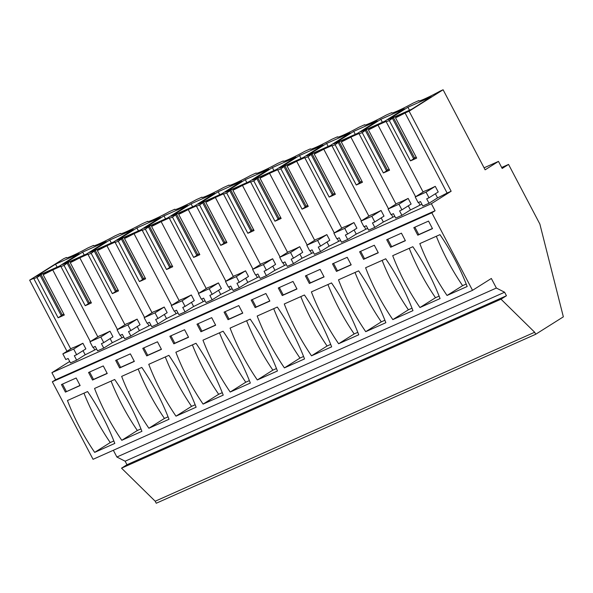 <?xml version="1.0" encoding="UTF-8"?>
<svg xmlns="http://www.w3.org/2000/svg" width="593" height="593" viewBox="0 0 593 593"><rect width="100%" height="100%" fill="white"/><g stroke="black" fill="none" stroke-linecap="round" stroke-linejoin="round"><path stroke-width="0.89" d="M418.984 100.958L418.791 100.588L413.202 103.078A18.939 1.356 -27.7 0 1 391.588 112.944A18.939 1.356 -27.7 0 1 391.691 112.663L386.095 115.146A18.939 1.356 -27.7 0 1 364.48 125.019A18.939 1.356 -27.7 0 1 364.584 124.73L358.995 127.221A18.939 1.356 -27.7 0 1 337.38 137.087A18.939 1.356 -27.7 0 1 337.476 136.798L331.887 139.288A18.939 1.356 -27.7 0 1 310.272 149.154A18.939 1.356 -27.7 0 1 310.376 148.873L304.78 151.356A18.939 1.356 -27.7 0 1 283.165 161.229A18.939 1.356 -27.7 0 1 283.269 160.94L277.68 163.431A18.939 1.356 -27.7 0 1 256.065 173.297A18.939 1.356 -27.7 0 1 256.161 173.008L250.572 175.498A18.939 1.356 -27.7 0 1 228.957 185.364A18.939 1.356 -27.7 0 1 229.061 185.083L223.465 187.566A18.939 1.356 -27.7 0 1 201.85 197.439A18.939 1.356 -27.7 0 1 201.954 197.15L196.365 199.641A18.939 1.356 -27.7 0 1 174.75 209.507A18.939 1.356 -27.7 0 1 174.846 209.218L169.257 211.708A18.939 1.356 -27.7 0 1 147.642 221.574A18.939 1.356 -27.7 0 1 147.746 221.293L142.15 223.776A18.939 1.356 -27.7 0 1 120.535 233.649A18.939 1.356 -27.7 0 1 120.638 233.36L115.049 235.851A18.939 1.356 -27.7 0 1 93.435 245.717A18.939 1.356 -27.7 0 1 93.531 245.428L87.942 247.918A18.939 1.356 -27.7 0 1 66.327 257.785A18.939 1.356 -27.7 0 1 66.431 257.503L63.636 258.748L29.65 280.163L66.987 351.278M113.345 450.272L116.888 457.018L125.13 461.206L126.984 464.727L121.535 468.166L155.196 501.218L156.248 503.235L535.724 334.252L563.35 316.84L539.86 224.05L508.557 164.424L502.182 168.449L498.476 161.4L485.133 169.813L443.104 89.765L409.118 111.188L405.078 112.981L447.107 193.036A19.184 1.371 152.3 0 1 437.552 197.869L435.395 193.763M69.692 361.463L51.895 372.686L55.594 379.735L52.347 381.781L93.057 459.308L472.525 290.333L491.338 278.473L496.363 288.042L504.599 292.223L506.452 295.751L501.003 299.183L534.664 332.243L535.724 334.252M29.65 280.163L33.69 278.362A19.184 1.371 -27.7 0 0 36.966 277.487L40.168 275.471L61.316 315.743L58.107 317.766A19.184 1.371 -27.7 0 0 64.303 315.009L43.156 274.729A19.184 1.371 -27.7 0 0 52.718 269.897L60.797 266.294A19.184 1.371 -27.7 0 0 64.066 265.419L68.128 262.432L78.973 257.599L70.263 262.662A19.184 1.371 -27.7 0 0 79.818 257.822L87.905 254.227A19.184 1.371 -27.7 0 0 91.174 253.352L95.236 250.357L106.08 245.532L97.371 250.587A19.184 1.371 -27.7 0 0 106.925 245.754L115.005 242.152A19.184 1.371 -27.7 0 0 118.281 241.277L122.343 238.29L133.18 233.464L124.471 238.519A19.184 1.371 -27.7 0 0 134.033 233.686L142.112 230.084A19.184 1.371 -27.7 0 0 145.381 229.209L149.443 226.222L160.288 221.389L151.578 226.452A19.184 1.371 -27.7 0 0 161.133 221.612L169.22 218.016A19.184 1.371 -27.7 0 0 172.489 217.142L176.551 214.147L187.395 209.322L178.686 214.377A19.184 1.371 -27.7 0 0 188.24 209.544L196.32 205.941A19.184 1.371 -27.7 0 0 199.596 205.067L203.658 202.08L214.496 197.254L205.786 202.309A19.184 1.371 -27.7 0 0 215.348 197.476L223.428 193.874A19.184 1.371 -27.7 0 0 226.696 192.999L230.759 190.012L241.603 185.179L232.893 190.242A19.184 1.371 -27.7 0 0 242.448 185.401L250.535 181.806A19.184 1.371 -27.7 0 0 253.804 180.932L257.866 177.937L268.711 173.112L260.001 178.167A19.184 1.371 -27.7 0 0 269.556 173.334L277.635 169.731A19.184 1.371 -27.7 0 0 280.912 168.857L284.974 165.87L295.811 161.044L287.101 166.099A19.184 1.371 -27.7 0 0 296.663 161.266L304.743 157.664A19.184 1.371 -27.7 0 0 308.012 156.789L312.074 153.802L322.918 148.969L314.208 154.032A19.184 1.371 -27.7 0 0 323.763 149.191L331.85 145.596A19.184 1.371 -27.7 0 0 335.119 144.722L339.181 141.727L350.026 136.901L341.316 141.957A19.184 1.371 -27.7 0 0 350.871 137.124L358.95 133.521A19.184 1.371 -27.7 0 0 362.227 132.647L366.289 129.659L377.126 124.834L368.416 129.889A19.184 1.371 -27.7 0 0 377.978 125.056L415.604 196.728M392.536 118.556L413.684 158.835L410.475 160.859A19.184 1.371 -27.7 0 0 416.671 158.094L395.524 117.822L404.233 112.759L393.389 117.592L389.327 120.579A19.184 1.371 -27.7 0 1 386.058 121.454L377.978 125.056M395.524 117.822A19.184 1.371 -27.7 0 0 405.078 112.981M418.791 100.588A18.939 1.356 -27.7 0 0 418.695 100.877A18.939 1.356 -27.7 0 0 440.31 91.011L443.104 89.765M40.168 275.471L37.848 276.501L41.028 274.5L51.865 269.674L43.156 274.729M407.925 107.244L431.541 96.733L411.757 109.201L388.133 119.719L407.925 107.244L409.481 110.216M225.503 192.139L249.127 181.621L268.911 169.153L245.294 179.664L225.503 192.139M191.079 203.807L171.295 216.282L194.919 205.764L214.703 193.288L191.079 203.807L192.636 206.772M218.187 191.739L241.803 181.221L222.019 193.689L198.403 204.207L218.187 191.739L219.744 194.704M333.926 143.862L357.549 133.343L377.333 120.868L353.71 131.387L333.926 143.862M306.818 155.929L330.442 145.411L350.226 132.943L326.61 143.454L306.818 155.929M323.118 145.011L303.334 157.479L279.718 167.997L299.502 155.529L323.118 145.011M109.764 240.017L89.98 252.492L113.604 241.974L133.388 229.498L109.764 240.017L111.321 242.982M187.596 205.363L167.812 217.831L144.188 228.349L163.979 215.874L187.596 205.363M82.664 252.084L106.28 241.573L86.496 254.041L62.873 264.56L82.664 252.084L84.221 255.057M404.433 108.801L384.649 121.268L361.033 131.787L380.817 119.319L404.433 108.801M55.557 264.159L35.773 276.627L59.389 266.109L79.173 253.641L55.557 264.159L57.113 267.124M136.872 227.949L160.488 217.431L140.704 229.899L117.088 240.417L136.872 227.949L138.428 230.914M296.018 157.078L276.234 169.554L252.611 180.072L272.395 167.597L296.018 157.078M484.081 167.812L498.476 161.4M501.678 167.493L508.557 164.424M155.196 501.218L534.664 332.243M121.535 468.166L501.003 299.183M126.984 464.727L506.452 295.751M125.13 461.206L504.599 292.223M116.888 457.018L496.363 288.042M52.347 381.781L431.823 212.798L472.525 290.333M67.446 400.527L87.579 391.558A190.138 140.719 -122.2 0 1 114.805 443.416L94.672 452.377A190.138 140.719 -122.2 0 1 67.446 400.527M80.129 385.554L76.163 378.008L61.45 384.56L65.415 392.106L80.129 385.554M257.303 379.957A190.138 140.719 -122.2 0 1 230.077 328.107L250.209 319.138A190.138 140.719 -122.2 0 1 277.435 370.996L257.303 379.957L272.869 370.143L276.479 368.542M242.759 313.134L238.794 305.588L224.08 312.14L228.046 319.686L242.759 313.134M230.195 392.032L250.335 383.063A190.138 140.719 -122.2 0 0 223.109 331.205L202.969 340.174A190.138 140.719 -122.2 0 0 230.195 392.032L245.761 382.218L249.371 380.61M211.694 317.655L196.98 324.208L200.945 331.761L215.659 325.209L211.694 317.655M311.51 355.822A190.138 140.719 -122.2 0 1 284.284 303.964L304.424 294.995A190.138 140.719 -122.2 0 1 331.65 346.853L311.51 355.822L327.077 346.008L330.686 344.4M282.261 295.551L278.295 287.998L293.009 281.445L296.974 288.999L282.261 295.551L283.232 294.936L279.34 287.531M284.41 367.89L304.543 358.921A190.138 140.719 -122.2 0 0 277.316 307.07L257.184 316.032A190.138 140.719 -122.2 0 0 284.41 367.89L299.976 358.076L303.586 356.467M265.901 293.513L251.187 300.065L255.153 307.619L269.867 301.066L265.901 293.513M148.88 428.242A190.138 140.719 -122.2 0 1 121.654 376.385L141.794 367.415A190.138 140.719 -122.2 0 1 169.02 419.273L148.88 428.242L164.446 418.428L168.056 416.82M119.63 367.971L115.665 360.418L130.378 353.865L134.344 361.419L119.63 367.971L120.601 367.356L116.71 359.951M121.78 440.31L141.912 431.341A190.138 140.719 -122.2 0 0 114.686 379.49L94.554 388.452A190.138 140.719 -122.2 0 0 121.78 440.31L137.346 430.496L140.956 428.887M92.523 380.039L107.237 373.486L103.271 365.933L88.557 372.486L92.523 380.039L93.494 379.424L89.61 372.019M203.095 404.1A190.138 140.719 -122.2 0 1 175.869 352.242L196.001 343.28A190.138 140.719 -122.2 0 1 223.227 395.131L203.095 404.1L218.661 394.286L222.271 392.677M188.552 337.276L184.586 329.723L169.872 336.275L173.838 343.829L188.552 337.276M175.988 416.167L196.12 407.206A190.138 140.719 -122.2 0 0 168.894 355.348L148.761 364.317A190.138 140.719 -122.2 0 0 175.988 416.167L191.554 406.353L195.164 404.752M146.73 355.896L161.444 349.344L157.479 341.798L142.765 348.35L146.73 355.896L147.709 355.289L143.817 347.883M363.576 259.341L359.61 251.788L374.324 245.235L378.29 252.788L363.576 259.341L364.547 258.726L360.655 251.321M392.825 319.612A190.138 140.719 -122.2 0 1 365.599 267.754L385.739 258.785A190.138 140.719 -122.2 0 1 412.965 310.643L392.825 319.612L408.392 309.798L412.002 308.19M390.676 247.266L405.39 240.714L401.424 233.168L386.71 239.72L390.676 247.266L391.654 246.658L387.763 239.253M419.933 307.537L440.065 298.575A190.138 140.719 -122.2 0 0 412.839 246.718L392.707 255.679A190.138 140.719 -122.2 0 0 419.933 307.537L435.499 297.723L439.109 296.122M309.361 283.476L305.395 275.93L320.109 269.378L324.075 276.924L309.361 283.476L310.339 282.868L306.448 275.463M338.618 343.747A190.138 140.719 -122.2 0 1 311.392 291.897L331.524 282.928A190.138 140.719 -122.2 0 1 358.75 334.786L338.618 343.747L354.184 333.933L357.794 332.332M347.216 257.303L332.503 263.855L336.468 271.409L351.182 264.856L347.216 257.303M365.725 331.68L385.858 322.711A190.138 140.719 -122.2 0 0 358.632 270.86L338.499 279.822A190.138 140.719 -122.2 0 0 365.725 331.68L381.292 321.866L384.901 320.257M447.04 295.47L467.173 286.501A190.138 140.719 -122.2 0 0 439.947 234.65L419.814 243.612A190.138 140.719 -122.2 0 0 447.04 295.47L462.607 285.656L466.217 284.047M428.531 221.093L413.818 227.645L417.783 235.199L432.497 228.646L428.531 221.093M55.594 379.735L435.062 210.752L431.823 212.798M435.062 210.752L431.363 203.703L451.147 191.235L447.107 193.036M51.895 372.686L431.363 203.703M421.905 204.259L420 205.104A19.184 1.371 152.3 0 1 410.445 209.937L408.288 205.83M401.913 215.318L399.586 210.886L401.906 209.855L398.948 204.214L388.104 209.047L391.069 214.681L393.389 213.643L395.716 218.076L401.913 215.318L410.445 209.937M394.797 216.326L392.9 217.171A19.184 1.371 152.3 0 1 383.345 222.012L381.18 217.898M374.806 227.393L372.478 222.961L374.806 221.923L371.841 216.289L361.004 221.115L363.961 226.748L366.281 225.718L368.609 230.151L374.806 227.393L383.345 222.012M367.69 228.394L365.792 229.246A19.184 1.371 152.3 0 1 356.237 234.079L354.08 229.973M347.706 239.461L345.378 235.028L347.698 233.99L344.741 228.357L333.896 233.182L336.854 238.823L339.181 237.786L341.509 242.218L347.706 239.461L356.237 234.079M340.59 240.469L338.685 241.314A19.184 1.371 152.3 0 1 329.13 246.147L326.973 242.04M320.598 251.528L318.271 247.096L320.591 246.065L317.633 240.424L306.789 245.257L309.754 250.891L312.074 249.853L314.401 254.286L320.598 251.528L329.13 246.147M313.482 252.536L311.584 253.381A19.184 1.371 152.3 0 1 302.03 258.222L299.865 254.108M293.491 263.603L291.163 259.171L293.491 258.133L290.526 252.499L279.688 257.325L282.646 262.958L284.966 261.928L287.294 266.361L293.491 263.603L302.03 258.222M286.375 264.604L284.477 265.456A19.184 1.371 152.3 0 1 274.922 270.289L272.765 266.183M266.383 275.671L264.063 271.238L266.383 270.2L263.425 264.567L252.581 269.392L255.539 275.033L257.866 273.996L260.194 278.428L266.383 275.671L274.922 270.289M259.274 276.679L257.369 277.524A19.184 1.371 152.3 0 1 247.815 282.357L245.658 278.25M239.283 287.738L236.955 283.306L239.275 282.275L236.318 276.635L225.473 281.467L228.438 287.101L230.759 286.063L233.086 290.496L239.283 287.738L247.815 282.357M232.167 288.747L230.269 289.592A19.184 1.371 152.3 0 1 220.715 294.432L218.55 290.318M212.175 299.813L209.848 295.381L212.175 294.343L209.21 288.709L198.373 293.535L201.331 299.168L203.651 298.138L205.979 302.571L212.175 299.813L220.715 294.432M205.059 300.821L203.162 301.667A19.184 1.371 152.3 0 1 193.607 306.499L191.45 302.393M185.068 311.881L182.748 307.448L185.068 306.411L182.11 300.777L171.266 305.603L174.223 311.243L176.551 310.206L178.878 314.638L185.068 311.881L193.607 306.499M177.959 312.889L176.054 313.734A19.184 1.371 152.3 0 1 166.5 318.567L164.343 314.46M157.968 323.948L155.64 319.516L157.96 318.485L155.003 312.845L144.158 317.678L147.123 323.311L149.443 322.273L151.771 326.706L157.968 323.948L166.5 318.567M150.852 324.957L148.954 325.802A19.184 1.371 152.3 0 1 139.399 330.642L137.235 326.528M130.86 336.023L128.533 331.591L130.86 330.553L127.895 324.92L117.058 329.745L120.016 335.379L122.336 334.348L124.663 338.781L130.86 336.023L139.399 330.642M123.744 337.032L121.847 337.877A19.184 1.371 152.3 0 1 112.292 342.71L110.135 338.603M103.753 348.091L101.433 343.658L103.753 342.621L100.795 336.987L89.951 341.813L92.908 347.454L95.236 346.416L97.563 350.848L103.753 348.091L112.292 342.71M96.644 349.099L94.739 349.944A19.184 1.371 152.3 0 1 85.184 354.777L83.027 350.671M76.653 360.159L74.325 355.726L76.645 354.696L73.688 349.055L62.843 353.888L65.808 359.521L68.128 358.483L70.456 362.916L76.653 360.159L85.184 354.777M429.021 203.251L426.693 198.818L429.013 197.78L426.056 192.147L415.211 196.972L418.169 202.613L420.496 201.576L422.824 206.008L429.021 203.251L437.552 197.869M33.69 278.362L70.73 348.914M93.531 245.428L93.724 245.799M94.739 349.944L93.331 347.261M90.344 341.568L52.718 269.897M58.107 317.766L36.966 277.487M62.843 353.888L72.057 348.076A19.184 1.371 -27.7 0 0 82.901 343.251L85.859 348.884L76.645 354.696M61.146 315.424L63.799 314.053M41.028 274.5L62.169 314.779M60.797 266.294L97.838 336.846M65.415 392.106L80.055 385.413M66.394 391.499L62.502 384.094M83.969 393.166A190.138 140.719 -122.2 0 0 110.239 442.563L94.672 452.377M113.849 440.962L110.239 442.563M73.688 349.055L82.901 343.251M409.118 111.188L451.147 191.235M386.058 121.454L423.098 192.006M418.591 202.421L420 205.104M410.475 160.859L389.327 120.579M415.211 196.972L424.425 191.168A19.184 1.371 -27.7 0 0 435.262 186.343L438.227 191.976L429.013 197.78M413.514 158.509L416.167 157.138M393.389 117.592L414.537 157.864M417.783 235.199L418.754 234.583L414.87 227.178M418.754 234.583L432.423 228.498M436.337 236.251A190.138 140.719 -122.2 0 0 462.607 285.656M426.056 192.147L435.262 186.343M120.638 233.36L120.831 233.731M121.847 337.877L120.438 335.193M117.451 329.5L79.818 257.822M67.276 263.396L88.424 303.675L85.214 305.699A19.184 1.371 -27.7 0 0 91.411 302.934L70.263 262.662M85.214 305.699L64.066 265.419M89.951 341.813L99.164 336.009A19.184 1.371 -27.7 0 0 110.001 331.183L112.966 336.817L103.753 342.621M88.253 303.349L90.907 301.978M68.128 262.432L89.276 302.704M87.905 254.227L124.938 324.771M93.494 379.424L107.163 373.338M111.076 381.091A190.138 140.719 -122.2 0 0 137.346 430.496M100.795 336.987L110.001 331.183M148.954 325.802L147.546 323.126M144.551 317.425L106.925 245.754M94.383 251.328L115.524 291.608L112.322 293.624A19.184 1.371 -27.7 0 0 118.511 290.866L97.371 250.587M112.322 293.624L91.174 253.352M117.058 329.745L126.265 323.941A19.184 1.371 -27.7 0 0 137.109 319.108L140.067 324.749L130.86 330.553M115.353 291.282L118.014 289.91M95.236 250.357L116.384 290.637M115.005 242.152L152.045 312.704M120.601 367.356L134.263 361.27M138.184 369.024A190.138 140.719 -122.2 0 0 164.446 418.428M127.895 324.92L137.109 319.108M174.846 209.218L175.039 209.588M176.054 313.734L174.646 311.051M171.659 305.358L134.033 233.686M121.483 239.261L142.631 279.533L139.422 281.556A19.184 1.371 -27.7 0 0 145.619 278.799L124.471 238.519M139.422 281.556L118.281 241.277M144.158 317.678L153.372 311.866A19.184 1.371 -27.7 0 0 164.217 307.041L167.174 312.674L157.96 318.485M142.461 279.214L145.115 277.843M122.343 238.29L143.484 278.569M142.112 230.084L179.153 300.636M147.709 355.289L161.37 349.203M165.284 356.956A190.138 140.719 -122.2 0 0 191.554 406.353M155.003 312.845L164.217 307.041M201.954 197.15L202.146 197.521M203.162 301.667L201.753 298.983M198.766 293.29L161.133 221.612M148.591 227.186L169.739 267.465L166.529 269.489A19.184 1.371 -27.7 0 0 172.726 266.724L151.578 226.452M166.529 269.489L145.381 229.209M171.266 305.603L180.48 299.799A19.184 1.371 -27.7 0 0 191.317 294.973L194.282 300.607L185.068 306.411M169.568 267.139L172.222 265.768M149.443 226.222L170.591 266.494M169.22 218.016L206.253 288.561M163.979 215.874L165.536 218.847M173.838 343.829L174.809 343.214L170.925 335.808M174.809 343.214L188.478 337.128M192.391 344.881A190.138 140.719 -122.2 0 0 218.661 394.286M182.11 300.777L191.317 294.973M230.269 289.592L228.861 286.916M225.866 281.215L188.24 209.544M175.698 215.118L196.839 255.398L193.637 257.414A19.184 1.371 -27.7 0 0 199.826 254.656L178.686 214.377M193.637 257.414L172.489 217.142M198.373 293.535L207.58 287.731A19.184 1.371 -27.7 0 0 218.424 282.898L221.382 288.539L212.175 294.343M196.668 255.072L199.33 253.7M176.551 214.147L197.699 254.427M196.32 205.941L233.36 276.494M200.945 331.761L201.916 331.146L198.025 323.741M201.916 331.146L215.578 325.06M219.499 332.814A190.138 140.719 -122.2 0 0 245.761 382.218M209.21 288.709L218.424 282.898M256.161 173.008L256.354 173.378M257.369 277.524L255.961 274.841M252.974 269.148L215.348 197.476M202.799 203.051L223.946 243.323L220.737 245.346A19.184 1.371 -27.7 0 0 226.934 242.589L205.786 202.309M220.737 245.346L199.596 205.067M225.473 281.467L234.687 275.656A19.184 1.371 -27.7 0 0 245.532 270.831L248.489 276.464L239.275 282.275M223.776 243.004L226.43 241.633M203.658 202.08L224.799 242.359M223.428 193.874L260.468 264.426M228.046 319.686L229.024 319.078L225.132 311.673M229.024 319.078L242.685 312.993M246.606 320.746A190.138 140.719 -122.2 0 0 272.869 370.143M236.318 276.635L245.532 270.831M283.269 160.94L283.461 161.311M284.477 265.456L283.069 262.773M280.081 257.08L242.448 185.401M229.906 190.976L251.054 231.255L247.844 233.279A19.184 1.371 -27.7 0 0 254.041 230.514L232.893 190.242M247.844 233.279L226.696 192.999M252.581 269.392L261.795 263.589A19.184 1.371 -27.7 0 0 272.632 258.763L275.597 264.396L266.383 270.2M250.883 230.929L253.537 229.558M230.759 190.012L251.906 230.284M250.535 181.806L287.568 252.351M245.294 179.664L246.851 182.637M255.153 307.619L256.124 307.004L252.24 299.598M256.124 307.004L269.793 300.918M273.707 308.671A190.138 140.719 -122.2 0 0 299.976 358.076M263.425 264.567L272.632 258.763M311.584 253.381L310.176 250.706M307.181 245.005L269.556 173.334M257.014 178.908L278.154 219.188L274.952 221.204A19.184 1.371 -27.7 0 0 281.141 218.446L260.001 178.167M274.952 221.204L253.804 180.932M279.688 257.325L288.895 251.521A19.184 1.371 -27.7 0 0 299.739 246.688L302.697 252.329L293.491 258.133M277.984 218.861L280.645 217.49M257.866 177.937L279.014 218.217M277.635 169.731L314.675 240.284M272.395 167.597L273.951 170.562M283.232 294.936L296.893 288.85M300.814 296.604A190.138 140.719 -122.2 0 0 327.077 346.008M290.526 252.499L299.739 246.688M337.476 136.798L337.669 137.168M338.685 241.314L337.276 238.631M334.289 232.938L296.663 161.266M284.114 166.841L305.262 207.113L302.052 209.136A19.184 1.371 -27.7 0 0 308.249 206.379L287.101 166.099M302.052 209.136L280.912 168.857M306.789 245.257L316.002 239.446A19.184 1.371 -27.7 0 0 326.847 234.62L329.804 240.254L320.591 246.065M305.091 206.794L307.745 205.423M284.974 165.87L306.114 206.149M304.743 157.664L341.783 228.216M299.502 155.529L301.059 158.494M310.339 282.868L324 276.783M327.922 284.536A190.138 140.719 -122.2 0 0 354.184 333.933M317.633 240.424L326.847 234.62M364.584 124.73L364.777 125.101M365.792 229.246L364.384 226.563M361.396 220.87L323.763 149.191M311.221 154.766L332.369 195.045L329.159 197.069A19.184 1.371 -27.7 0 0 335.356 194.304L314.208 154.032M329.159 197.069L308.012 156.789M333.896 233.182L343.11 227.378A19.184 1.371 -27.7 0 0 353.947 222.553L356.912 228.186L347.698 233.99M332.199 194.719L334.852 193.348M312.074 153.802L333.222 194.074M331.85 145.596L368.883 216.141M326.61 143.454L328.166 146.427M336.468 271.409L337.439 270.793L333.555 263.388M337.439 270.793L351.108 264.708M355.022 272.461A190.138 140.719 -122.2 0 0 381.292 321.866M344.741 228.357L353.947 222.553M392.9 217.171L391.491 214.496M388.497 208.795L350.871 137.124M338.329 142.698L359.469 182.978L356.267 184.994A19.184 1.371 -27.7 0 0 362.464 182.236L341.316 141.957M356.267 184.994L335.119 144.722M361.004 221.115L370.21 215.311A19.184 1.371 -27.7 0 0 381.054 210.478L384.012 216.119L374.806 221.923M359.299 182.651L361.96 181.28M339.181 141.727L360.329 182.007M358.95 133.521L395.991 204.074M353.71 131.387L355.266 134.352M364.547 258.726L378.208 252.64M382.129 260.394A190.138 140.719 -122.2 0 0 408.392 309.798M371.841 216.289L381.054 210.478M365.429 130.63L386.577 170.903L383.367 172.926A19.184 1.371 -27.7 0 0 389.564 170.169L368.416 129.889M383.367 172.926L362.227 132.647M388.104 209.047L397.317 203.236A19.184 1.371 -27.7 0 0 408.162 198.41L411.119 204.044L401.906 209.855M386.406 170.584L389.06 169.213M366.289 129.659L387.429 169.939M380.817 119.319L382.374 122.284M391.654 246.658L405.315 240.573M409.237 248.326A190.138 140.719 -122.2 0 0 435.499 297.723M398.948 204.214L408.162 198.41"/></g></svg>
